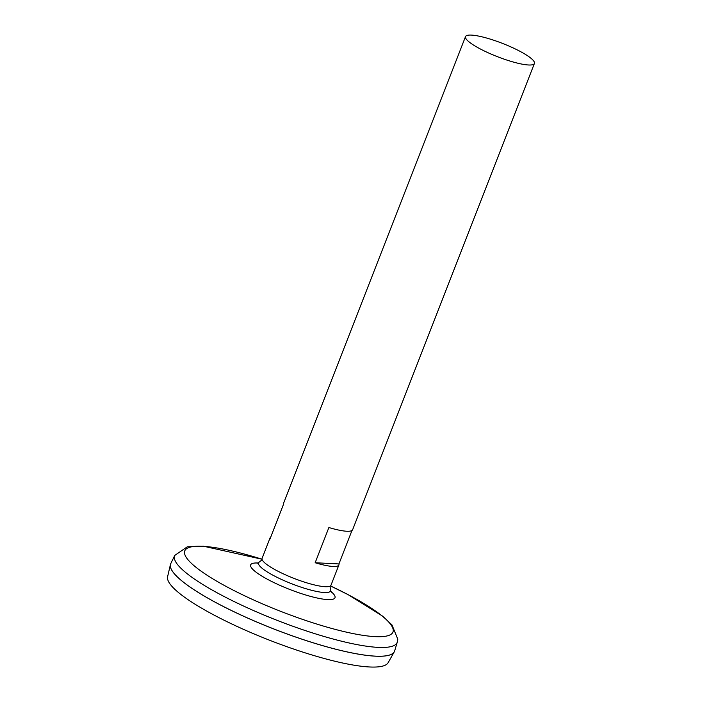 <?xml version="1.0" encoding="UTF-8"?>
<svg xmlns="http://www.w3.org/2000/svg" width="702" height="702" viewBox="0 0 702 702"><rect width="100%" height="100%" fill="white"/><g stroke="black" fill="none" stroke-linecap="round" stroke-linejoin="round"><path stroke-width="1.05" d="M351.974 530.493L338.934 563.934A36.978 7.108 -158.7 0 1 338.899 564.943L331.002 585.187A36.978 7.108 -158.7 0 1 277.097 570.779A36.978 7.108 -158.7 0 1 262.1 558.327L269.998 538.083A36.978 7.108 -158.7 0 1 270.647 537.32M480.501 49.061A36.978 7.108 -158.7 0 1 465.514 36.609A36.978 7.108 -158.7 0 1 502.544 43.419A36.978 7.108 -158.7 0 1 534.406 63.478A36.978 7.108 -158.7 0 1 480.501 49.061M338.899 564.943A36.978 7.108 -158.7 0 1 315.154 562.741L328.887 527.527A36.978 7.108 21.3 0 0 352.623 529.729L534.406 63.478M465.514 36.609L283.731 502.86A36.978 7.108 21.3 0 0 283.687 503.869L269.963 539.083A36.978 7.108 -158.7 0 1 269.998 538.083M315.154 562.741L338.934 563.934M331.309 592.286L330.616 590.154A38.619 7.424 -158.7 0 1 311.855 590.347A38.619 7.424 -158.7 0 1 274.219 575.886A38.619 7.424 -158.7 0 1 259.029 562.241L257.072 563.346M397.262 642.146L394.673 650.877A120.174 23.105 -158.7 0 1 332.116 648.262A120.174 23.105 -158.7 0 1 219.349 604.396A120.174 23.105 -158.7 0 1 170.779 563.583L174.78 555.405L187.302 546.805L203.378 546.191L262.048 559.231A111.723 21.481 -158.7 0 0 185.969 549.183A111.723 21.481 -158.7 0 0 230.063 588.522A111.723 21.481 -158.7 0 0 380.273 636.705A111.723 21.481 -158.7 0 0 330.423 585.898L348.139 594.664L382.669 616.181L391.988 624.947L397.788 639.189L397.262 642.146A119.41 22.964 -158.7 0 1 335.1 639.548A119.41 22.964 -158.7 0 1 223.043 595.963A119.41 22.964 -158.7 0 1 174.78 555.405M390.716 654.606A120.139 23.096 -158.7 0 1 219.349 604.422A120.139 23.096 -158.7 0 1 171.165 569.006M394.542 651.237A120.174 23.105 -158.7 0 1 394.27 651.833A120.174 23.105 -158.7 0 1 219.331 604.422A120.174 23.105 -158.7 0 1 170.428 564.557A120.174 23.105 -158.7 0 1 170.621 563.934M394.27 651.833L388.127 662.697A118.401 22.762 -158.7 0 1 215.777 615.987A118.401 22.762 -158.7 0 1 167.594 576.719L170.428 564.557M330.449 591.102A45.27 8.705 -158.7 0 1 320.832 598.745A45.27 8.705 -158.7 0 1 269.006 580.106A45.27 8.705 -158.7 0 1 258.512 563.048M262.223 559.784A43.656 43.656 0 0 0 259.029 562.241M330.616 590.154A43.656 43.656 0 0 0 329.931 586.179"/></g></svg>
